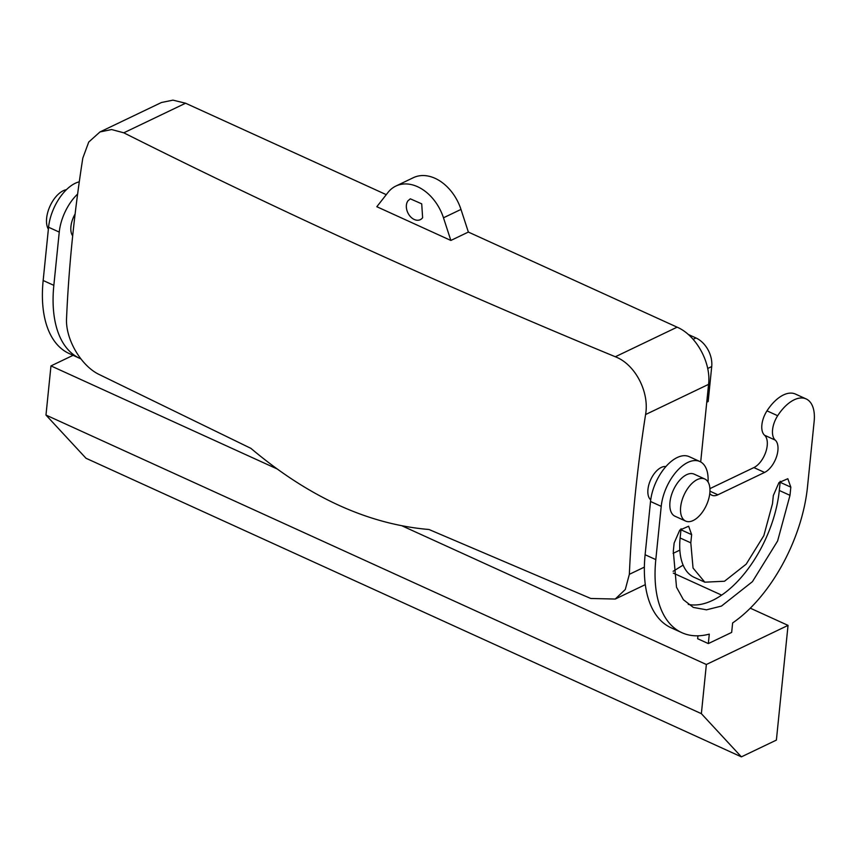 <?xml version="1.0" encoding="UTF-8"?>
<svg xmlns="http://www.w3.org/2000/svg" width="857" height="857" viewBox="0 0 857 857"><rect width="100%" height="100%" fill="white"/><g stroke="black" fill="none" stroke-linecap="round" stroke-linejoin="round"><path stroke-width="1.29" d="M407.986 200.774L410.31 198.824L421.719 203.848L422.619 217.71A11.559 8.259 64.4 0 1 420.294 219.671A11.559 8.259 64.4 0 1 408.875 214.636A11.559 8.259 64.4 0 1 407.986 200.774M460.98 209.419L443.476 217.796A41.607 29.727 -115.6 0 0 395.87 186.065L413.374 177.678A41.607 29.727 -115.6 0 1 460.98 209.419L468.361 232.065L677.116 327.17C696.205 335.28 711.289 362.704 708.568 384.365L700.694 461.934M683.115 565.106L673.131 571.319M99.98 131.946L88.742 142.037L82.797 158.138A1097.41 583.853 -65.5 0 0 72.342 239.146A1097.41 583.853 -65.5 0 0 66.567 317.915C65.132 338.869 81.061 365.95 99.241 374.53L250.897 448.361C309.066 497.339 368.435 524.377 428.993 529.497L590.784 598.475L615.23 599.043L625.289 589.509L629.349 574.319A1097.41 583.853 -65.5 0 1 635.123 495.55A1097.41 583.853 -65.5 0 1 645.578 414.542C649.595 392.356 635.423 364.429 615.337 356.758C443.701 285.842 279.853 211.197 123.794 132.814L111.581 129.546L99.98 131.946L161.448 102.508L172.985 100.14L185.573 103.226L386.261 194.657M443.476 217.796L450.857 240.453L376.823 206.719L387.953 192.504A41.607 29.727 -115.6 0 1 395.87 186.065M650.72 499.867A18.49 9.834 -65.5 0 1 650.667 479.738A18.49 9.834 -65.5 0 1 665.889 466.572M468.361 232.065L450.857 240.453M688.15 334.401L695.98 337.969A23.118 16.519 -115.6 0 1 711.717 366.56L708.161 401.547L706.757 402.222M72.684 235.879A18.49 9.834 -65.5 0 1 75.127 213.961M709.917 488.629L753.881 467.579A18.49 9.834 -65.5 0 0 765.858 451.8A18.49 9.834 -65.5 0 0 764.551 435.238A18.49 9.834 -65.5 0 1 766.983 410.846A36.98 19.679 -65.5 0 1 795.457 394.07L806.148 398.933A36.98 19.679 -65.5 0 1 814.15 421.408L807.487 486.958A120.194 63.943 -65.5 0 1 732.628 622.943L731.664 632.412L708.332 643.586L697.641 638.722L697.941 635.819M708.332 643.586L709.285 634.126A120.194 63.943 -65.5 0 1 681.818 632.659L671.138 627.795A120.194 63.943 -65.5 0 1 645.117 554.747L650.527 501.484A36.98 19.679 -65.5 0 1 665.557 466.958A36.98 19.679 -65.5 0 1 689.199 456.652L699.89 461.527A36.98 19.679 -65.5 0 1 708.053 481.988M780.213 481.27A13.873 7.381 -65.5 0 1 780.138 482.287L779.302 490.472A92.449 49.192 -65.5 0 1 688.246 604.389M704.818 582.182L693.045 568.041L690.806 542.845L691.642 534.65L688.642 526.23L679.772 530.087L674.138 543.038L673.313 551.233L676.505 587.216L683.404 599.718L693.324 607.42L706.5 609.82L721.455 606.081L752.435 581.657L777.62 540.971L789.993 495.346L790.818 487.151L787.819 478.72L778.959 482.587L773.325 495.539L772.489 503.723L763.833 535.657L746.201 564.142L724.519 581.239L704.818 582.182L694.127 577.307A64.714 34.43 -65.5 0 1 680.126 537.982L680.961 529.787A13.873 7.381 -65.5 0 0 681.036 528.769M80.858 358.847A120.194 63.943 -65.5 0 1 79.862 358.408A120.194 63.943 -65.5 0 1 53.841 285.36L59.251 232.097A36.98 19.679 -65.5 0 1 77.623 194.057M806.148 398.933A36.98 19.679 -65.5 0 0 777.674 415.72A18.49 9.834 -65.5 0 0 775.231 440.102A18.49 9.834 -65.5 0 1 776.538 456.674A18.49 9.834 -65.5 0 1 764.562 472.443L717.887 494.8A18.49 9.834 -65.5 0 1 711.888 495.239A18.49 9.834 -65.5 0 1 709.767 493.525M73.081 355.323L50.97 365.907L45.978 415.067L86 458.259L741.38 756.86L776.388 740.094L788.044 625.385L706.361 664.496L402.201 525.919M276.747 468.768L50.97 365.907M788.044 625.385L750.293 608.181M721.648 595.133L673.323 573.119M681.818 632.659A120.194 63.943 -65.5 0 1 655.809 559.61L661.218 506.358A36.98 19.679 -65.5 0 1 676.237 471.832A36.98 19.679 -65.5 0 1 699.89 461.527M79.862 358.408L69.171 353.545A120.194 63.943 -65.5 0 1 43.161 280.496L48.57 227.234A36.98 19.679 -65.5 0 1 79.294 181.823M685.654 521.077L674.973 516.214A23.118 12.298 -65.5 0 1 673.056 490.782A23.118 12.298 -65.5 0 1 693.367 473.846A23.118 12.298 -65.5 0 1 694.138 474.146L704.818 479.009A23.118 12.298 -65.5 0 1 706.746 504.441A23.118 12.298 -65.5 0 1 686.425 521.367A23.118 12.298 -65.5 0 1 685.654 521.077A23.118 12.298 -65.5 0 1 683.736 495.646A23.118 12.298 -65.5 0 1 704.058 478.72A23.118 12.298 -65.5 0 1 704.818 479.009M706.361 664.496L701.369 713.667L45.978 415.067M701.369 713.667L741.38 756.86M48.367 229.183A23.118 12.298 -65.5 0 1 50.049 206.034A23.118 12.298 -65.5 0 1 66.439 189.676M645.578 414.542L708.568 384.365M615.337 356.758L677.116 327.17M629.349 574.319L644.378 567.12M673.109 553.354L679.847 550.13M123.794 132.814L185.573 103.226M711.717 366.56L707.678 368.499M695.98 337.969L693.131 339.329M717.887 494.8L709.95 491.179M764.562 472.443L753.881 467.579M775.231 440.102L764.551 435.238M777.674 415.72L766.983 410.846M655.809 559.61L645.117 554.747M661.218 506.358L650.527 501.484M790.818 487.151L780.138 482.287M690.806 542.845L680.126 537.982M691.642 534.65L680.961 529.787M789.993 495.346L779.302 490.472M59.251 232.097L48.57 227.234M43.161 280.496L53.841 285.36M615.23 599.054L645.321 584.635"/></g></svg>
